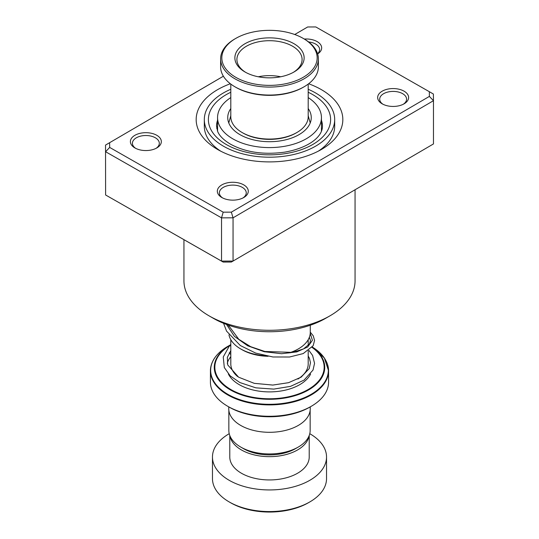 <?xml version="1.0" encoding="UTF-8"?>
<svg xmlns="http://www.w3.org/2000/svg" width="539" height="539" viewBox="0 0 539 539"><rect width="100%" height="100%" fill="white"/><g stroke="black" fill="none" stroke-linecap="round" stroke-linejoin="round"><path stroke-width="0.81" d="M310.154 410.267L310.154 430.472A40.654 23.473 180 0 1 298.249 447.067L295.426 448.697A36.665 21.169 180 0 1 243.574 448.697L240.751 447.067A40.654 23.473 180 0 1 228.846 430.472L228.846 410.267M298.249 447.067A40.654 23.473 180 0 1 240.751 447.067L243.574 448.697M288.924 352.971A40.775 23.541 0 0 0 298.33 348.922L296.895 349.75A38.741 22.369 180 0 1 290.319 352.802M268.126 356.292A38.741 22.369 180 0 1 242.105 349.75L240.67 348.922A40.775 23.541 0 0 0 264.905 355.666M298.33 348.922A40.775 23.541 0 0 0 310.275 332.273L310.275 325.239M308.557 344.845L308.2 344.643A55.234 31.889 180 0 1 308.557 344.845L308.739 344.953A55.234 31.889 180 0 0 308.557 344.845L308.739 344.953M311.272 406.285L309.831 407.12A57.033 32.926 180 0 1 229.169 407.12L227.727 406.285A59.074 34.105 0 0 0 311.272 406.285A59.074 34.105 0 0 0 328.574 382.171L328.574 370.805A59.074 34.105 180 0 1 292.104 402.31A59.074 34.105 180 0 1 227.727 394.919A59.074 34.105 180 0 1 210.426 370.805A59.074 34.105 180 0 1 213.134 360.598M310.242 406.884L310.242 408.784A40.742 23.521 180 0 1 285.091 430.513A40.742 23.521 180 0 1 240.69 425.412A40.742 23.521 180 0 1 228.758 408.784L228.758 406.884M229.169 407.12L227.727 406.285A59.074 34.105 0 0 1 210.426 382.171L210.426 370.805C210.702 361.218 216.523 353.052 227.896 346.314A58.832 33.964 0 0 0 227.896 394.353A58.832 33.964 0 0 0 310.491 394.696A58.832 33.964 0 0 0 312.29 347.022L324.33 357.95L328.574 370.805A59.074 34.105 180 0 0 325.866 360.598M228.974 334.874A40.775 23.541 0 0 0 240.67 348.922L242.105 349.75M309.831 501.917L308.389 502.752A54.998 31.754 180 0 1 230.611 502.752L229.169 501.917A57.033 32.926 0 0 0 309.831 501.917A57.033 32.926 0 0 0 326.533 478.632L326.533 457.011A57.033 32.926 0 0 0 309.831 433.727A57.033 32.926 0 0 0 309.77 433.693M229.964 435.95A39.718 22.934 0 0 0 241.411 449.944A39.718 22.934 0 0 0 282.901 455.314A39.718 22.934 0 0 0 309.036 435.95M229.782 435.478L229.782 457.011A39.718 22.934 0 0 0 241.411 473.229A39.718 22.934 0 0 0 284.7 478.201A39.718 22.934 0 0 0 309.218 457.011L309.218 435.478M229.23 433.693A57.033 32.926 0 0 0 212.467 457.011A57.033 32.926 0 0 0 229.169 480.296A57.033 32.926 0 0 0 291.329 487.438A57.033 32.926 0 0 0 326.533 457.011M212.467 457.011L212.467 478.632A57.033 32.926 0 0 0 229.169 501.917L230.611 502.752M296.868 132.527L296.005 133.025A37.481 21.641 180 0 1 255.169 137.721A37.481 21.641 180 0 1 242.995 133.025L242.132 132.527A38.7 22.342 0 0 0 254.704 137.378A38.7 22.342 0 0 0 296.868 132.527A38.7 22.342 0 0 0 308.2 116.727L308.2 84.077M230.8 84.077L230.8 116.727A38.7 22.342 0 0 0 242.132 132.527M287.725 32.428A47.668 27.516 0 0 0 235.792 38.397A47.668 27.516 0 0 0 251.275 83.282A47.668 27.516 0 0 0 309.137 73.136A47.668 27.516 0 0 0 303.208 38.397A47.668 27.516 0 0 0 287.725 32.428M303.208 38.397L304.07 38.896A48.887 28.223 180 0 1 318.387 58.852A48.887 28.223 180 0 1 250.81 84.933A48.887 28.223 180 0 1 220.613 58.852A48.887 28.223 180 0 1 234.93 38.896L235.792 38.397M304.07 86.792L303.208 87.291A47.668 27.516 180 0 1 251.275 93.26A47.668 27.516 180 0 1 235.792 87.291L234.93 86.792A48.887 28.223 0 0 0 250.81 92.917A48.887 28.223 0 0 0 304.07 86.792A48.887 28.223 0 0 0 318.387 66.836L318.387 58.852M220.613 58.852L220.613 66.836A48.887 28.223 0 0 0 234.93 86.792M282.739 39.381A34.631 19.99 180 0 1 293.984 71.99A34.631 19.99 180 0 1 256.261 76.329A34.631 19.99 180 0 1 245.016 71.99A34.631 19.99 180 0 1 240.704 46.752A34.631 19.99 180 0 1 282.739 39.381M293.243 72.408A32.589 18.818 0 0 0 302.089 59.519A32.589 18.818 0 0 0 281.958 42.13A32.589 18.818 0 0 0 236.911 59.519A32.589 18.818 0 0 0 245.757 72.408M280.698 76.774A32.589 18.818 0 0 0 258.302 76.774M156.741 135.262A15.483 8.941 180 0 1 156.809 147.935A15.483 8.941 180 0 1 134.979 147.976A15.483 8.941 180 0 1 134.912 147.935A15.483 8.941 180 0 1 134.885 135.316A15.483 8.941 180 0 1 156.741 135.262M156.04 148.353A13.441 7.762 0 0 0 159.308 143.28A13.441 7.762 0 0 0 155.313 137.762A13.441 7.762 0 0 0 140.679 136.118A13.441 7.762 0 0 0 132.419 143.28A13.441 7.762 0 0 0 135.687 148.353M304.326 39.044A15.483 8.941 180 0 1 317.073 41.557A15.483 8.941 180 0 1 317.639 53.934M317.572 53.711A13.441 7.762 0 0 0 319.64 49.581A13.441 7.762 0 0 0 315.638 44.057A13.441 7.762 0 0 0 308.652 41.948M404.021 91.145A15.483 8.941 180 0 1 404.088 103.825A15.483 8.941 180 0 1 382.259 103.865A15.483 8.941 180 0 1 382.191 103.825A15.483 8.941 180 0 1 382.158 91.206A15.483 8.941 180 0 1 404.021 91.145M403.313 104.243A13.441 7.762 0 0 0 406.581 99.169A13.441 7.762 0 0 0 402.586 93.645A13.441 7.762 0 0 0 387.959 92.007A13.441 7.762 0 0 0 379.692 99.169A13.441 7.762 0 0 0 382.959 104.243M243.689 184.85A15.483 8.941 180 0 1 243.756 197.53A15.483 8.941 180 0 1 221.927 197.564A15.483 8.941 180 0 1 221.859 197.53A15.483 8.941 180 0 1 221.825 184.904A15.483 8.941 180 0 1 243.689 184.85M242.981 197.941A13.441 7.762 0 0 0 246.249 192.868A13.441 7.762 0 0 0 242.254 187.35A13.441 7.762 0 0 0 227.626 185.706A13.441 7.762 0 0 0 219.36 192.868A13.441 7.762 0 0 0 222.634 197.941M329.996 315.814L325.677 318.306A79.442 45.862 180 0 1 213.673 318.509A79.442 45.862 180 0 1 213.323 318.306L209.004 315.814A85.553 49.393 0 0 0 209.375 316.029A85.553 49.393 0 0 0 329.996 315.814A85.553 49.393 0 0 0 355.053 280.886L355.053 189.762M183.947 239.687L183.947 280.886A85.553 49.393 0 0 0 209.004 315.814M308.625 83.754A73.331 42.338 180 0 1 321.035 89.44A73.331 42.338 180 0 1 321.352 149.498A73.331 42.338 180 0 1 217.965 149.68A73.331 42.338 180 0 1 217.648 149.498A73.331 42.338 180 0 1 230.375 83.754M318.3 151.163A65.185 37.636 0 0 0 334.685 126.214L334.685 119.564A65.185 37.636 180 0 1 294.631 154.289A65.185 37.636 180 0 1 223.692 146.332A65.185 37.636 180 0 1 204.315 119.564A65.185 37.636 180 0 1 230.8 89.279M223.395 76.221L105.529 145.085L105.604 194.983L221.529 261.098L233.05 261.058L231.339 262.042L223.193 262.069L105.604 194.983L105.529 145.085L223.389 76.208M429.334 91.697L433.396 94.035L433.471 100.692L233.05 217.817L221.529 217.857L105.604 151.735L109.666 147.423L223.193 212.171L231.339 212.144L429.381 96.407L429.334 91.697L315.807 26.95L307.661 26.977L294.759 34.516M231.339 212.144L233.05 217.817L233.05 261.058L433.471 143.933L433.471 100.692L429.381 96.407M223.193 262.069L221.529 261.098L221.529 217.857L223.193 212.171M294.739 34.509L307.661 26.977M109.619 142.72L109.666 147.423M204.315 119.564L204.315 126.214A65.185 37.636 0 0 0 220.7 151.163M308.2 89.279A65.185 37.636 180 0 1 315.308 92.789A65.185 37.636 180 0 1 334.685 119.564M308.887 350.363L312.607 355.484L314.554 363.353L313.024 370.05L304.09 380.089L290.521 386.362L273.785 389.104L255.836 387.837L239.882 382.555L230.193 375.872L224.318 367.537L223.247 356.986L229.344 345.991L230.8 345.748M229.257 352.742A2.035 1.435 -134.7 0 0 230.8 354.332M310.134 122.043L310.323 122.683M217.594 131.3L217.561 117.603A51.939 29.989 0 0 0 233.865 139.419A51.939 29.989 0 0 0 290.076 145.139A51.939 29.989 0 0 0 321.439 117.603A51.939 29.989 0 0 0 308.2 97.599M230.8 108.548A41.759 24.107 0 0 0 227.741 117.603A41.759 24.107 0 0 0 240.852 135.141A41.759 24.107 0 0 0 286.041 139.736A41.759 24.107 0 0 0 311.259 117.603A41.759 24.107 0 0 0 308.2 108.548M230.8 97.599A51.939 29.989 0 0 0 217.561 117.603M308.2 350.855L308.2 363.879A38.7 22.342 180 0 1 297.939 379.032M237.692 376.606A38.7 22.342 180 0 1 230.8 363.879L230.8 339.685M310.599 374.046A42.776 24.7 180 0 1 239.255 384.664A42.776 24.7 180 0 1 228.334 373.911M227.263 363.306A42.776 24.7 180 0 1 230.8 356.683M312.189 347.156A55.234 31.889 180 0 1 306.597 391.024A55.234 31.889 180 0 1 230.443 389.946A55.234 31.889 180 0 1 230.274 344.947L227.896 346.314M229.742 345.546A54.661 31.558 0 0 0 230.847 389.515A54.661 31.558 0 0 0 306.051 390.667A54.661 31.558 0 0 0 312.02 347.372M308.577 345.135A54.661 31.558 0 0 0 308.2 344.92M308.2 356.683A42.776 24.7 180 0 1 309.507 358.462M217.561 120.244A52.963 30.575 0 0 0 216.537 126.214L217.628 131.375C219.36 135.808 223.685 140.093 230.591 144.236C245.737 152.342 263.726 154.983 284.572 152.16C307.115 148.292 322.437 137.64 322.463 126.214A52.963 30.575 0 0 0 321.439 120.244M308.2 92.257A61.109 35.278 180 0 1 312.445 94.46A61.109 35.278 180 0 1 312.97 144.358A61.109 35.278 180 0 1 226.555 144.661A61.109 35.278 180 0 1 230.8 92.257M310.235 333.324L312.398 340.318L307.681 347.015L296.834 351.893L281.56 353.712L264.272 351.731L247.677 345.789L234.398 336.356L226.528 324.451M308.2 339.685L308.2 345.553M310.221 122.939L308.2 115.649M230.8 115.649L228.779 122.939M228.725 325.239L228.725 326.189M309.359 337.246L310.484 340.635L309.447 343.976L303.558 348.901L292.805 352.398L264.844 351.475L250.709 346.698L238.804 339.314L228.314 325.098M230.8 350.613L227.337 357.357L227.667 364.849L238.629 377.199L254.267 383.337L272.822 385.068L288.52 382.697L301.146 377.159L309.197 368.622L310.471 362.693L309.42 358.26L308.2 356.009M229.365 345.964L230.8 344.347M310.275 332.145L313.24 335.79L314.554 340.412L313.159 345.715L303.214 353.577L289.558 357.007L272.929 356.973L255.681 353.092L240.279 345.506L226.569 331.121L223.557 323.292M321.439 117.603L321.439 131.213M217.561 126.429A6.111 6.111 0 0 0 216.732 128.39"/></g></svg>
